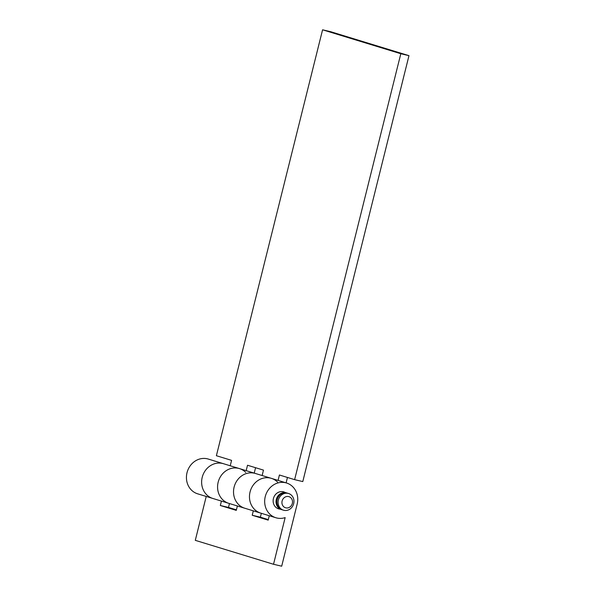 <?xml version="1.0" encoding="UTF-8"?>
<svg xmlns="http://www.w3.org/2000/svg" width="596" height="596" viewBox="0 0 596 596"><rect width="100%" height="100%" fill="white"/><g stroke="black" fill="none" stroke-linecap="round" stroke-linejoin="round"><path stroke-width="0.89" d="M275.888 517.753A18.178 16.383 107 0 0 285.156 517.604L273.519 564.27L281.685 566.2L297.158 504.149A18.178 16.383 107 0 0 286.52 482.991A18.178 16.383 107 0 0 265.257 496.602A18.178 16.383 107 0 0 275.888 517.753L260.698 513.104A18.178 16.383 -73 0 1 250.059 491.953A18.178 16.383 -73 0 1 271.329 478.342A18.178 16.383 107 0 0 250.059 491.953A18.178 16.383 107 0 0 260.698 513.104L244.747 508.224A18.178 16.383 -73 0 1 234.116 487.074A18.178 16.383 107 0 0 244.747 508.224L212.854 498.472A18.178 16.383 -73 0 1 202.215 477.322A18.178 16.383 -73 0 1 223.485 463.71A18.178 16.383 107 0 0 202.215 477.322A18.178 16.383 107 0 0 212.854 498.472L197.656 493.823A18.178 16.383 107 0 1 187.025 472.673A18.178 16.383 107 0 1 208.287 459.062L239.436 468.59A18.178 16.383 107 0 0 218.166 482.194A18.178 16.383 107 0 0 228.797 503.352A18.178 16.383 -73 0 1 218.166 482.194A18.178 16.383 -73 0 1 239.436 468.59A18.178 16.383 -73 0 1 245.738 472.419M285.134 492.452A8.866 7.994 107 0 0 283.8 491.894A8.866 7.994 107 0 0 273.422 498.532A8.866 7.994 107 0 0 278.615 508.857A8.866 7.994 107 0 0 280.031 509.133M234.116 487.074A18.178 16.383 -73 0 1 255.379 473.47A18.178 16.383 107 0 0 234.116 487.074M206.231 496.446L195.287 540.341L273.519 564.27M269.265 515.726L268.17 520.129L252.22 515.257L253.322 510.847M237.372 505.974L236.277 510.377L220.326 505.497L221.421 501.094M268.297 519.608L260.385 517.186L261.353 513.305M236.403 509.848L228.492 507.427L229.46 503.553M220.326 505.497L228.492 507.427M252.22 515.257L260.385 517.186M400.81 53.729L408.975 55.659L302.783 481.583L294.618 479.646L400.81 53.729L322.578 29.8L216.385 455.717L231.576 460.365L230.227 465.774M408.975 55.659L330.743 31.73L322.578 29.8M286.52 482.991L271.329 478.342A18.178 16.383 -73 0 1 277.632 482.179M254.216 473.112L255.565 467.704M286.11 482.864L287.458 477.456M246.178 470.654L247.526 465.245L263.477 470.125L262.128 475.533M278.071 480.406L279.42 474.997L294.618 479.646M281.848 509.677A8.724 7.867 -73 0 1 281.424 509.565A8.724 7.867 -73 0 1 276.32 499.411A8.724 7.867 -73 0 1 286.527 492.877A8.724 7.867 -73 0 1 286.944 493.019M278.362 500.037A8.724 7.867 -73 0 1 288.568 493.503A8.724 7.867 -73 0 1 293.679 503.657A8.724 7.867 -73 0 1 283.465 510.191A8.724 7.867 -73 0 1 278.362 500.037M283.465 510.191L282.266 509.818A8.724 7.867 -73 0 1 277.162 499.664A8.724 7.867 -73 0 1 287.369 493.138L288.568 493.503M282.117 501.005A5.818 5.245 -73 0 1 288.628 496.572A5.818 5.245 -73 0 1 292.331 503.419A5.818 5.245 -73 0 1 285.819 507.852A5.818 5.245 -73 0 1 282.117 501.005M271.329 478.342L239.436 468.59M286.527 492.877L282.377 491.611M281.424 509.565L277.274 508.291"/></g></svg>
